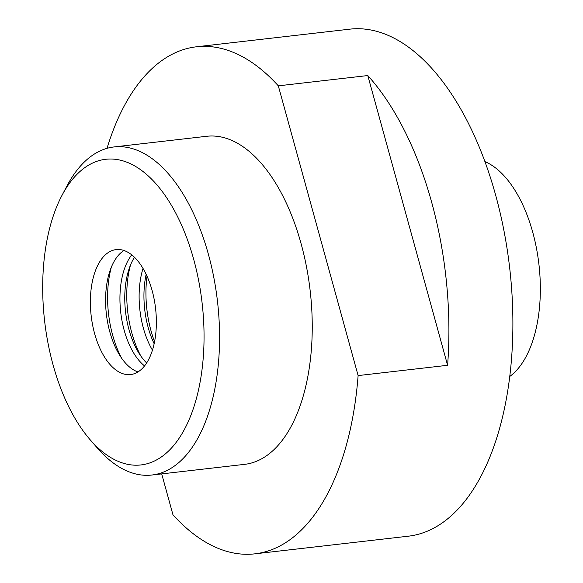 <?xml version="1.0" encoding="UTF-8"?>
<svg xmlns="http://www.w3.org/2000/svg" width="583" height="583" viewBox="0 0 583 583"><rect width="100%" height="100%" fill="white"/><g stroke="black" fill="none" stroke-linecap="round" stroke-linejoin="round"><path stroke-width="0.87" d="M151.828 475.028L244.503 464.367A165.127 85.045 -96.6 0 0 301.068 243.607A165.127 85.045 -96.6 0 0 206.768 136.276L114.086 146.938A165.127 85.045 83.4 0 1 208.386 254.261A165.127 85.045 83.4 0 1 151.828 475.028A165.127 85.045 83.4 0 1 97.274 447.955L90.117 439.72A153.868 79.252 -96.6 0 0 182.865 432.214A153.868 79.252 -96.6 0 0 193.658 259.231A153.868 79.252 -96.6 0 0 62.009 195.334A153.868 79.252 -96.6 0 0 53.082 364.936A153.868 79.252 -96.6 0 0 90.117 439.72M62.009 195.334L67.111 185.693A165.127 85.045 83.4 0 1 114.086 146.938M509.666 376.523A112.585 57.987 -96.6 0 0 532.731 232.245A112.585 57.987 -96.6 0 0 484.947 161.629M154.131 343.686A62.898 32.393 83.4 0 1 148.184 327.529A62.898 32.393 83.4 0 1 146.151 274.331M143.032 268.45A62.898 32.393 -96.6 0 0 143.36 328.083A62.898 32.393 -96.6 0 0 152.425 350.121M137.952 371.932A62.898 32.393 83.4 0 1 109.83 331.938A62.898 32.393 83.4 0 1 123.982 250.493M94.635 333.687A62.898 32.393 83.4 0 1 116.185 249.597A62.898 32.393 83.4 0 1 152.105 290.48A62.898 32.393 83.4 0 1 130.556 374.57A62.898 32.393 83.4 0 1 94.635 333.687M146.632 362.939A62.898 32.393 83.4 0 1 129.011 329.738A62.898 32.393 83.4 0 1 134.476 257.278M131.758 254.873A62.898 32.393 -96.6 0 0 124.186 330.291A62.898 32.393 -96.6 0 0 144.526 365.898M161.695 473.892L172.969 514.804A255.201 131.437 -96.6 0 0 254.8 553.85L408.195 536.207A255.201 131.437 -96.6 0 0 495.608 195.021A255.201 131.437 -96.6 0 0 349.873 29.15L196.478 46.793A255.201 131.437 -96.6 0 0 107.024 148.337M278.31 85.839L367.793 75.55L447.598 365.293L358.115 375.583L278.31 85.839A255.201 131.437 -96.6 0 0 196.478 46.793M367.793 75.55A255.201 131.437 83.4 0 1 431.697 202.374A255.201 131.437 83.4 0 1 447.598 365.293M254.8 553.85A255.201 131.437 -96.6 0 0 358.115 375.583M130.468 265.119A75.061 38.66 -96.6 0 0 131.824 332.951A75.061 38.66 -96.6 0 0 140.94 356.213M111.295 267.327A75.061 38.66 -96.6 0 0 112.65 335.152A75.061 38.66 -96.6 0 0 121.767 358.414M147.018 276.196A75.061 38.66 -96.6 0 0 151.004 330.743A75.061 38.66 -96.6 0 0 154.546 341.667"/></g></svg>
